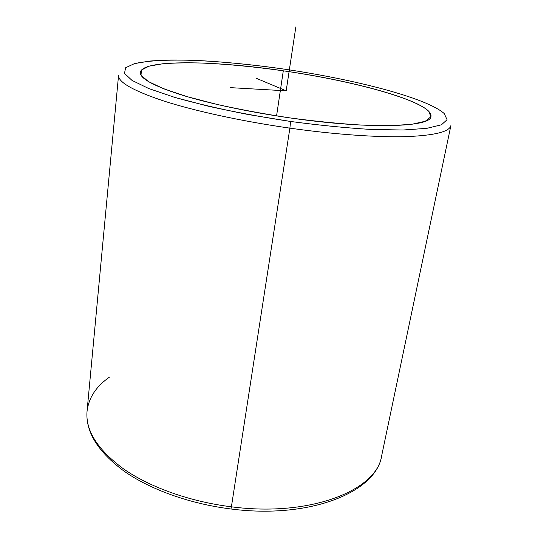 <?xml version="1.0" encoding="UTF-8"?>
<svg xmlns="http://www.w3.org/2000/svg" width="538" height="538" viewBox="0 0 538 538"><rect width="100%" height="100%" fill="white"/><g stroke="black" fill="none" stroke-linecap="round" stroke-linejoin="round"><path stroke-width="0.81" d="M290.083 117.93C248.778 112.025 208.004 103.256 180.593 94.668C153.243 85.744 139.813 78.326 140.31 72.422C142.167 59.227 213.62 60.498 283.297 70.814L276.566 115.899L283.297 70.814C356.822 81.211 433.117 102.442 430.972 116.376C431.537 127.156 369.962 129.523 290.083 117.93C315.524 121.319 339.323 123.7 361.482 125.085L390.124 125.677L411.664 124.318L425.276 121.252L430.857 116.813L428.867 111.373C414.596 97.412 348.597 80.256 283.297 70.814C254.79 66.806 228.152 64.23 203.377 63.074C187.782 62.63 174.184 62.872 162.577 63.793L149.019 66.194L141.494 70.001L140.996 75.152L148.306 81.514L163.774 88.81L187.116 96.645L217.291 104.493C240.264 109.564 264.528 114.043 290.083 117.93M290.594 121.467C261.69 117.069 234.306 111.991 208.441 106.248L174.668 97.371L148.824 88.568L132.032 80.418L124.48 73.37L125.643 67.714L134.54 63.592L149.968 61.036C163.001 60.081 178.139 59.866 195.381 60.39C222.671 61.715 251.892 64.567 283.028 68.951C354.273 79.268 426.95 97.929 444.26 113.592L447.058 119.725L441.449 124.789L426.782 128.353L403.043 130.008L371.079 129.45C346.183 127.943 319.357 125.28 290.594 121.467L289.888 128.145C242.362 121.373 195.502 111.171 164.258 101.157C133.155 90.767 117.923 82.119 118.568 75.206C117.923 82.119 133.155 90.767 164.258 101.157C195.502 111.171 242.362 121.373 289.888 128.145L290.594 121.467C319.357 125.28 346.183 127.943 371.079 129.45L403.043 130.008L426.782 128.353L441.449 124.789L447.058 119.725L444.26 113.592C426.95 97.929 354.273 79.268 283.028 68.951C242.087 63.141 201.938 59.812 170.654 60C155.879 60.404 143.841 61.608 134.54 63.592L125.643 67.714L124.48 73.37L132.032 80.418L148.824 88.568L174.668 97.371C196.094 103.404 220.56 109.113 248.058 114.5L290.594 121.467M450.918 125.468C449.627 131.79 434.57 135.509 405.753 136.639C376.808 137.419 334.306 134.446 289.888 128.145L231.401 506.816C189.981 501.658 150.015 487.3 123.72 469.035C97.56 449.714 85.34 430.454 87.048 411.261C85.34 430.454 97.56 449.714 123.72 469.035C150.015 487.3 189.981 501.658 231.401 506.816L289.888 128.145C334.306 134.446 376.808 137.419 405.753 136.639C434.57 135.509 449.627 131.79 450.918 125.468L381.65 455.814C377.158 489.903 311.267 517.294 231.401 506.816L230.97 508.982L231.401 506.816C311.267 517.294 377.158 489.903 381.65 455.814C376.318 492.142 309.975 519.298 230.97 508.982C189.894 503.864 150.277 489.567 124.009 471.113C97.734 451.604 85.421 431.651 87.048 411.261L118.568 75.206M109.53 377.071C96.201 386.345 88.709 397.743 87.048 411.261M230.143 87.627L286.182 90.828L256.619 78.427M286.182 90.828L295.846 26.9"/></g></svg>
